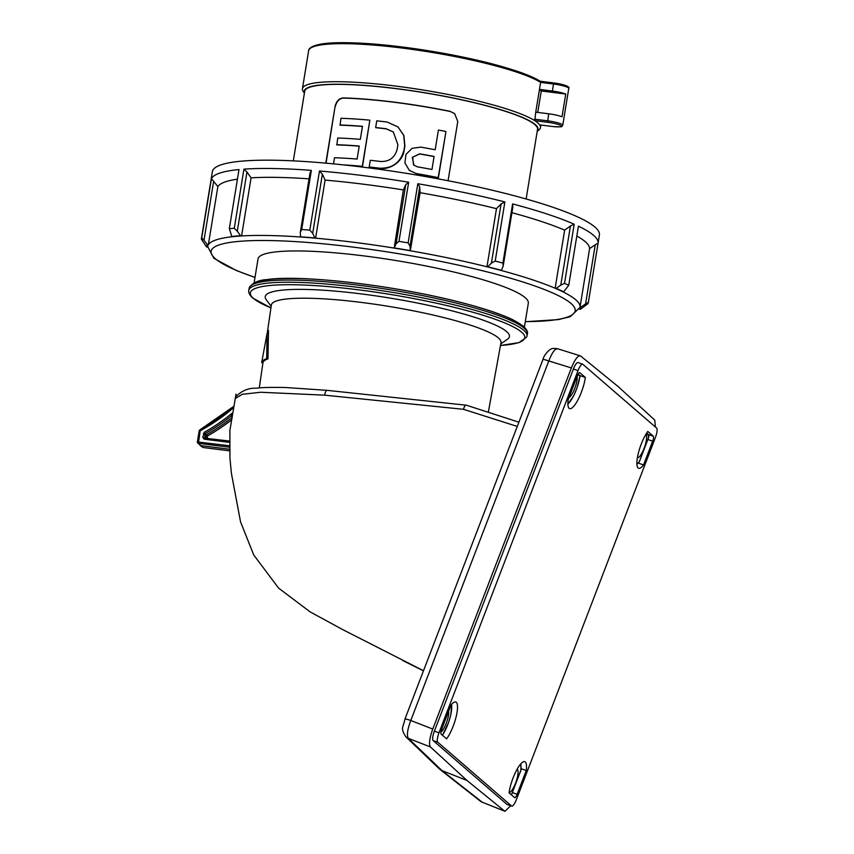<?xml version="1.0" encoding="UTF-8"?>
<svg xmlns="http://www.w3.org/2000/svg" width="854" height="854" viewBox="0 0 854 854"><rect width="100%" height="100%" fill="white"/><g stroke="black" fill="none" stroke-linecap="round" stroke-linejoin="round"><path stroke-width="1.28" d="M409.408 170.384L416.528 173.714L409.408 170.384M416.528 173.714A117.115 17.71 -170.7 0 1 438.39 177.792L445.937 131.633L438.187 177.621A117.959 17.838 -170.7 0 0 416.336 173.554M326.057 163.178L335.152 106.077C336.615 100.804 339.433 98.082 343.639 97.932A117.959 17.838 9.3 0 1 449.909 111.276L454.638 113.603L457.776 121.492L448.083 180.738M454.776 113.731L449.909 111.276M343.639 97.932L343.842 98.103A117.115 17.71 9.3 0 1 450.111 111.458M343.842 98.103C339.668 98.253 336.839 100.975 335.376 106.27M386.286 128.89L386.104 128.73A117.959 17.838 -170.7 0 0 375.653 127.556L375.835 127.705A117.115 17.71 -170.7 0 1 386.286 128.89L393.416 132.028M379.827 168.345L379.646 168.195A117.959 17.838 -170.7 0 0 369.195 167.01L369.376 167.17A117.115 17.71 -170.7 0 1 379.827 168.345C390.491 169.946 402.768 161.481 404.166 150.304L404.881 145.906L403.899 135.498L397.964 126.894M362.438 126.456A117.115 17.71 -170.7 0 0 340.073 125.175L340.97 118.3A117.959 17.838 9.3 0 1 369.857 120.168L362.309 166.327A117.959 17.838 -170.7 0 0 343.404 164.886M346.564 165.228A117.115 17.71 -170.7 0 1 362.491 166.487L369.857 120.168M359.214 146.183A117.115 17.71 -170.7 0 0 336.85 144.902L337.746 138.028A117.959 17.838 9.3 0 1 360.335 139.341L362.459 126.317A117.959 17.838 -170.7 0 0 339.871 124.994M325.812 163.157L335.152 106.077M526.128 198.982L537.529 129.36A117.959 17.838 -170.7 0 0 424 92.702A117.959 17.838 -170.7 0 0 304.707 91.25L293.306 160.883M537.251 131.036A118.503 17.923 -170.7 0 0 535.362 124.663A118.503 17.923 -170.7 0 0 404.369 89.659A118.503 17.923 -170.7 0 0 304.43 92.937M552.527 126.499L539.643 124.887A120.617 18.244 9.3 0 1 540.486 127.716A120.617 18.244 9.3 0 1 538.639 130.246L537.219 131.238M304.398 93.129L303.373 91.741A120.617 18.244 9.3 0 1 302.423 88.752A120.617 18.244 9.3 0 1 404.422 87.225A120.617 18.244 9.3 0 1 534.785 120.681L535.746 112.162L548.652 113.785A12.714 1.921 -170.7 0 1 562.017 116.795L565.743 94.047A12.714 1.921 -170.7 0 0 552.378 91.036L553.531 84.002L540.614 82.379L539.984 81.237A119.346 18.051 9.3 0 0 417.948 49.137A119.346 18.051 9.3 0 0 311.294 47.685M539.643 124.887A120.617 18.244 -170.7 0 0 537.742 122.848A120.617 18.244 -170.7 0 0 534.785 120.681L547.574 122.293A11.444 1.729 -170.7 0 1 561.035 125.773A11.444 1.729 -170.7 0 1 552.431 126.488L539.643 124.887M535.746 112.162L539.472 89.414L552.378 91.036M537.753 112.418L541.265 90.972L539.472 89.414L540.614 82.379A120.617 18.244 -170.7 0 0 410.027 49.094A120.617 18.244 -170.7 0 0 308.646 50.706L302.423 88.752M541.265 90.972L565.743 94.047M588.374 302.391A196.089 29.655 9.3 0 1 587.979 303.65L580.41 309.297A189.727 28.694 -170.7 0 0 581.136 306.917L585.566 303.949L595.249 244.799L598.067 243.155L588.385 302.295A196.089 29.655 9.3 0 1 588.374 302.391L599.401 234.978A196.089 29.655 -170.7 0 0 594.928 227.057A196.089 29.655 -170.7 0 0 387.332 170.437A196.089 29.655 -170.7 0 0 212.39 171.633L201.352 239.045A196.089 29.655 9.3 0 1 201.747 237.796L211.429 178.657L217.866 186.567A188.67 28.534 -170.7 0 1 237.433 179.169M598.067 243.155A196.089 29.655 -170.7 0 0 593.583 235.33A196.089 29.655 -170.7 0 0 578.425 226.171L568.743 285.311A196.089 29.655 9.3 0 0 564.526 283.379L560.768 285.129L570.451 225.979L564.654 230.142A188.67 28.534 -170.7 0 0 511.93 212.689M213.671 181.155L203.989 240.294L207.276 244.554A189.727 28.694 -170.7 0 0 206.551 246.934L201.341 239.152A196.089 29.655 9.3 0 1 201.352 239.045M234.263 228.285L243.945 169.145L246.966 172.017L237.295 231.156L234.263 228.285A196.089 29.655 9.3 0 0 229.331 228.691L239.013 169.551A196.089 29.655 -170.7 0 0 211.429 178.657M311.358 170.362L301.675 229.502A196.089 29.655 9.3 0 1 309.81 230.142L319.481 171.003L322.385 174.141L312.703 233.281L314.838 237.946A189.727 28.694 -170.7 0 0 300.512 236.814L300.309 232.299L309.991 173.159L311.358 170.362A196.089 29.655 -170.7 0 0 243.945 169.145M408.671 182.212L398.989 241.351A196.089 29.655 9.3 0 1 408.137 242.878L417.819 183.738L419.709 186.941L410.027 246.08L410.326 250.606A189.727 28.694 -170.7 0 0 394.196 247.916L396.085 243.753L405.767 184.613L408.671 182.212A196.089 29.655 -170.7 0 0 319.481 171.003M504.885 201.928L495.203 261.078A196.089 29.655 9.3 0 1 502.921 263.075L512.603 203.925L512.859 206.999L503.177 266.138L501.405 270.323A189.727 28.694 -170.7 0 0 487.794 266.8L491.413 263.096L501.095 203.946L504.885 201.928A196.089 29.655 -170.7 0 0 417.819 183.738M570.451 225.979L574.208 224.239A196.089 29.655 -170.7 0 0 512.603 203.925M574.208 224.239L564.526 283.379M501.095 203.946L496.484 208.675A188.67 28.534 -170.7 0 0 420.093 192.705L419.709 186.941M410.326 250.606L420.093 192.705M487.794 266.8L486.972 266.779L496.484 208.675M568.743 285.311L563.661 291.801A189.727 28.694 -170.7 0 0 556.221 288.396L555.143 288.257L564.654 230.142M595.249 244.799L589.602 248.589A188.67 28.534 -170.7 0 0 576.813 236.014M207.276 244.554L208.355 244.682L217.866 186.567M246.966 172.017L251.087 177.835A188.67 28.534 -170.7 0 1 309.063 178.828M237.295 231.156L240.518 235.725L241.575 235.95L251.087 177.835M581.136 306.917L580.09 306.693L589.602 248.589M322.385 174.141L325.096 180.087A188.67 28.534 -170.7 0 1 403.366 189.919L405.767 184.613M314.838 237.946L315.596 238.191L325.096 180.087M394.196 247.916L403.366 189.919M300.512 236.814L300.725 237.017A188.67 28.534 9.3 0 1 315.596 238.191A188.67 28.534 9.3 0 1 393.854 248.023A188.67 28.534 9.3 0 1 410.582 250.82A188.67 28.534 9.3 0 1 486.972 266.779A188.67 28.534 9.3 0 1 501.084 270.44A188.67 28.534 9.3 0 1 555.143 288.257A188.67 28.534 9.3 0 1 562.85 291.79A188.67 28.534 9.3 0 1 575.735 299.775A188.67 28.534 9.3 0 1 580.09 306.693A188.67 28.534 9.3 0 1 580.037 307.397L570.248 316.695L558.505 319.588L525.274 321.723M410.027 246.08L408.137 242.878M398.989 241.351L396.085 243.753M240.518 235.725A189.727 28.694 -170.7 0 0 231.829 236.451L229.331 228.691M231.829 236.451L232.555 236.697A188.67 28.534 9.3 0 1 241.575 235.95A188.67 28.534 9.3 0 1 300.725 237.017M206.551 246.934L207.575 247.148M254.994 277.486L236.312 270.505L213.831 258.26L207.661 246.454A188.67 28.534 9.3 0 1 208.355 244.682A188.67 28.534 9.3 0 1 232.555 236.697M580.41 309.297L579.535 309.191M563.661 291.801L562.85 291.79M556.221 288.396L560.768 285.129M312.703 233.281L309.81 230.142M301.675 229.502L300.309 232.299M203.989 240.294L201.747 237.796M588.385 302.295L585.566 303.949M503.177 266.138L502.921 263.075M495.203 261.078L491.413 263.096M254.108 282.855L258.025 258.943A136.939 20.709 9.3 0 1 396.512 260.63A136.939 20.709 9.3 0 1 528.316 303.181L524.399 327.093M500.754 343.938L507.554 339.166A123.723 18.713 -170.7 0 0 390.374 298.131A123.723 18.713 -170.7 0 0 266.224 299.669L271.156 306.362M267.249 333.167L271.348 305.049A116.347 17.592 9.3 0 1 375.013 304.27A116.347 17.592 9.3 0 1 498.341 337.885A116.347 17.592 9.3 0 1 500.988 342.625L488.317 412.301M267.964 358.883L266.704 358.659L267.046 333.604L268.498 330.487L267.964 358.883A115.322 17.443 -170.7 0 0 262.925 362.897L259.274 387.951M267.046 333.604L261.666 362.683A116.592 17.635 -170.7 0 1 266.704 358.659M423.499 670.732L343.02 629.772L310.151 611.902L278.596 588.118L253.734 554.961L240.55 521.89L231.423 473.458L229.929 458.054L229.886 430.363L236.046 394.089M229.459 449.225L200.637 445.596L203.295 447.539A1.27 1.217 126 0 1 202.75 447.315A1.27 1.27 0 0 0 203.337 447.549L229.512 450.827M229.406 447.218L198.427 443.322L200.637 445.596L197.722 442.97A1.27 1.228 135.8 0 1 197.402 441.934L229.384 445.756M198.427 443.322A1.27 1.228 135.8 0 1 197.722 442.97A1.27 1.27 0 0 1 197.381 441.881L199.185 430.822L200.178 430.79L198.427 443.322M199.228 430.779A1.27 1.228 131.3 0 1 199.825 429.957M233.644 406.504A184.624 177.205 -49.2 0 1 199.879 429.925L200.178 430.79A185.894 178.422 130.8 0 0 233.377 407.892M229.374 442.351L204.159 439.18L202.793 437.323L204.287 432.273L205.131 433.586L204.629 438.177L229.395 441.283M202.793 437.323L204.971 438.198M203.423 433.512L207.703 435.86L207.116 438.476M206.924 438.444L229.395 441.048M232.245 417.392L231.22 415.973A190.581 182.927 130.8 0 1 205.131 433.586L207.703 435.86A191.958 184.24 130.8 0 0 231.028 420.328M204.159 439.18L204.629 438.177M232.459 412.941L231.22 415.973A1.27 1.217 148 0 1 231.818 415.717M482.478 802.365L480.226 801.063A8.476 8.102 -51.8 0 0 482.19 802.184L504.949 811.3L510.692 805.738M441.977 770.596L439.426 768.963L405.746 736.692A8.476 8.166 133.8 0 0 408.308 738.326L441.977 770.596L482.19 802.184L504.639 811.119L466.978 780.449L441.977 770.596M655.392 427L654.751 420.083L618.168 386.574L580.496 355.904L557.395 348.678C550.328 347.856 551.086 349.478 549.762 349.734C545.887 353.161 543.614 356.449 542.941 359.566A8.476 0.833 -159 0 1 548.791 360.954L410.774 720.488C407.401 729.583 406.579 735.529 408.308 738.326L430.395 746.94C428.74 744.165 429.519 738.208 432.754 729.06L571.369 367.935L548.791 360.954C552.292 352.126 555.292 348.112 557.801 348.891M580.496 355.904C578.062 355.147 575.02 359.16 571.369 367.935M466.978 780.449L430.395 746.94M511.749 806.112L507.127 804.479A8.476 2.231 -70.5 0 1 506.924 804.361L433.149 740.589A8.476 2.231 -70.5 0 1 434.376 731.152L573.397 368.992A8.476 2.231 -70.5 0 1 578.019 362.555L582.641 364.188A8.476 2.231 -70.5 0 1 582.844 364.306L656.619 428.067A8.476 2.231 -70.5 0 1 655.402 437.504L516.382 799.664A8.476 2.231 -70.5 0 1 511.749 806.112A8.476 2.231 -70.5 0 1 511.557 805.995L437.782 742.222A8.476 2.231 -70.5 0 1 438.999 732.785L578.019 370.625A8.476 2.231 -70.5 0 1 582.641 364.188M432.754 729.06L410.774 720.488A8.476 0.833 -159 0 0 404.935 719.1L542.941 359.566M517.278 426.434L463.498 409.312L324.755 395.167L260.737 392.253L242.248 394.302L235.181 398.615L235.757 396.822C241.639 390.726 248.514 387.855 256.381 388.218C261.399 387.47 271.241 387.246 285.887 387.535L327.21 390.353A5.092 1.954 -84.3 0 1 327.498 390.438M463.498 409.312C464.352 406.301 465.291 404.924 466.316 405.202L327.21 390.353A5.092 1.954 -84.3 0 0 324.755 395.167M441.08 734.077A4.462 1.174 -70.5 0 1 441.731 729.113L450.859 705.319A21.425 5.626 -70.5 0 1 455.737 702.02A21.425 5.626 -70.5 0 1 456.079 716.997A21.425 5.626 -70.5 0 1 446.61 738.859L441.08 734.077M653.321 436.213A4.462 1.174 -70.5 0 1 652.669 441.176L643.532 464.982A21.425 5.626 -70.5 0 1 638.611 468.259A21.425 5.626 -70.5 0 1 638.344 453.207A21.425 5.626 -70.5 0 1 647.791 431.441L653.321 436.213L648.453 434.601L648.293 438.315A2.498 0.651 109.5 0 0 648.645 435.54L646.35 433.554M509.059 792.832A21.425 5.626 -70.5 0 1 515.965 771.375A21.425 5.626 -70.5 0 1 524.74 761.661A21.425 5.626 -70.5 0 1 526.267 770.489L517.129 794.284A4.462 1.174 -70.5 0 1 514.684 797.668A4.462 1.174 -70.5 0 1 514.588 797.615L509.059 792.832M585.342 377.457A21.425 5.626 -70.5 0 1 578.393 398.999A21.425 5.626 -70.5 0 1 569.607 408.607A21.425 5.626 -70.5 0 1 568.134 399.811L577.272 376.006A4.462 1.174 -70.5 0 1 579.695 372.622A4.462 1.174 -70.5 0 1 579.813 372.686L585.342 377.457L580.09 375.707M578.265 373.924L579.962 376.166L577.966 374.447M580.079 375.493L579.962 376.166A19.45 5.113 109.5 0 1 567.878 403.867M568.967 397.644A12.287 3.224 109.5 0 0 574.774 388.41A12.287 3.224 109.5 0 0 577.187 376.24M520.855 763.764L520.919 770.244L511.631 794.359L520.897 770.137M509.112 792.501A12.287 3.224 109.5 0 0 515.581 783.118A12.287 3.224 109.5 0 0 517.076 769.283M526.267 770.489L521.079 768.685M646.67 433.053L648.453 434.601M639.219 461.886L648.293 438.315M637.404 457.669A12.287 3.224 109.5 0 0 644.097 448.329A12.287 3.224 109.5 0 0 645.741 434.558M643.532 464.982L638.258 463.06M440.899 732.177A12.287 3.224 109.5 0 0 446.268 723.21A12.287 3.224 109.5 0 0 448.67 711.03M445.735 131.463A117.959 17.838 9.3 0 0 438.422 130.021L435.188 149.749A117.959 17.838 9.3 0 0 420.659 147.123L412.108 148.329L405.992 154.382L404.881 162.847L409.226 170.224M431.964 169.476A117.959 17.838 -170.7 0 0 417.435 166.85L413.923 165.206L412.29 157.371L419.57 153.827A117.959 17.838 9.3 0 1 434.088 156.453L431.964 169.476M434.067 156.581A117.115 17.71 9.3 0 0 419.752 153.987L419.57 153.827M419.752 153.987L412.685 157.147L413.485 164.758M369.195 167.01L370.294 160.306A117.959 17.838 9.3 0 1 380.745 161.491C389.413 161.716 394.89 157.595 397.185 149.162L397.9 144.764L393.32 131.954L386.104 128.73M375.653 127.556L376.753 120.852A117.959 17.838 9.3 0 1 387.204 122.037L398.06 126.968M379.646 168.195C392.424 168.58 400.537 162.559 403.985 150.144L404.7 145.746L403.718 135.359L397.879 126.819M333.508 163.883L334.512 157.755A117.959 17.838 9.3 0 1 357.1 159.068L359.235 146.045A117.959 17.838 -170.7 0 0 336.647 144.721M534.593 119.186L547.499 120.809A12.714 1.921 9.3 0 1 562.754 125.207C561.195 126.734 564.323 127.267 552.474 126.509L552.431 126.488M548.652 113.785L547.574 122.293M540.219 81.247L553.958 82.977L553.531 84.002A12.714 1.921 -170.7 0 1 568.785 88.389C570.621 86.692 562.935 84.14 553.958 82.977A11.444 1.729 9.3 0 1 567.44 87.257M540.251 81.269L553.904 82.987M525.295 321.616A184.421 27.883 -170.7 0 0 570.963 303.405A184.421 27.883 -170.7 0 0 311.849 242.792A184.421 27.883 -170.7 0 0 255.004 277.379M252.667 284.531A138.85 20.998 9.3 0 1 382.592 286.784A138.85 20.998 9.3 0 1 522.456 325.812M524.164 328.139A140.974 21.318 -170.7 0 0 374.917 287.435A140.974 21.318 -170.7 0 0 249.144 288.289L249.421 287.264C253.19 282.482 259.221 279.909 267.483 279.557C298.569 274.764 386.691 284.094 454.563 300.864C480.354 307.205 499.793 313.503 512.87 319.759L523.502 326.281C526.833 329.633 528.124 332.153 527.377 333.829A140.974 21.318 -170.7 0 0 524.164 328.139M249.144 288.289L248.781 290.456A140.974 21.318 9.3 0 1 374.564 289.602A140.974 21.318 9.3 0 1 523.812 330.306A140.974 21.318 9.3 0 1 527.025 335.996L526.758 337.01L519.029 342.614L500.476 345.475M500.476 345.443A139.031 21.019 -170.7 0 0 521.602 332.131A139.031 21.019 -170.7 0 0 358.039 289.773A139.031 21.019 -170.7 0 0 253.531 298.452A139.031 21.019 -170.7 0 0 270.931 307.878M197.413 441.849L199.217 430.864A1.27 1.27 0 0 1 199.836 429.904L233.654 406.429M204.287 432.273A189.31 181.699 -49.2 0 0 232.352 413.037M205.75 438.305L206.497 434.75A190.688 183.023 -49.2 0 0 231.402 418.065M573.397 368.992L578.019 370.625M506.924 804.361L511.557 805.995M433.149 740.589L437.782 742.222M434.376 731.152L438.999 732.785M511.332 794.796A2.498 0.651 109.5 0 0 511.909 793.59M520.833 770.351A19.45 5.113 109.5 0 0 520.641 764.01M517.129 794.284L512.347 792.587M648.645 435.54A1.27 1.217 -49.2 0 0 648.73 434.985M636.903 463.989A19.45 5.113 109.5 0 0 639.368 461.555M652.669 441.176L647.887 439.479M442.415 735.23A19.45 5.113 109.5 0 0 451.467 704.571M540.924 125.058L540.486 127.716M540.315 81.311C535.874 78.515 529.373 75.59 520.823 72.526C497.487 64.37 467.458 57.229 430.715 51.112C394.367 45.273 363.889 42.465 339.262 42.7C307.803 43.031 308.433 50.621 308.646 50.706M562.754 125.207L568.785 88.389M527.377 333.829L527.025 335.996M248.781 290.456C248.866 289.922 247.414 293.061 252.656 298.014L270.931 307.91M423.456 670.838L402.864 660.59M202.75 447.315L200.082 445.382M203.337 447.549L229.512 450.837M229.395 441.272L204.448 438.102M480.226 801.063L440.013 769.465M404.935 719.1C403.045 728.355 400.227 727.725 405.746 736.692M518.901 422.196L466.177 405.138M580.079 375.792L577.026 387.876L573.674 395.818L567.889 404.155M648.602 437.515L639.347 461.726M636.913 464.309L639.304 461.811M451.649 704.358L450.891 714.392L448.574 722.495L442.479 735.283"/></g></svg>
